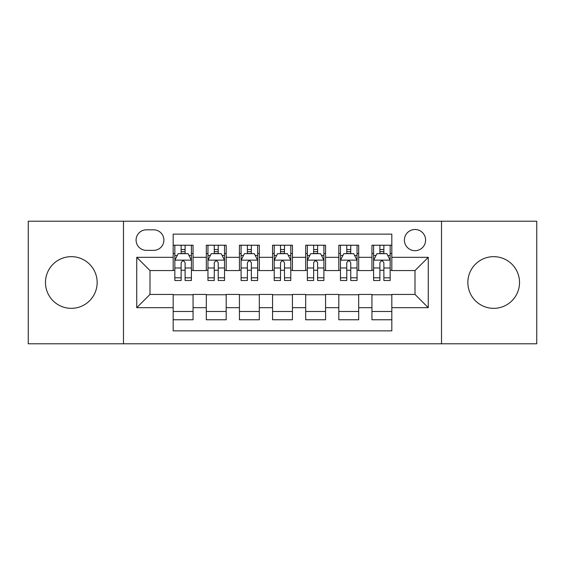 <?xml version="1.0" encoding="UTF-8"?>
<svg xmlns="http://www.w3.org/2000/svg" width="565" height="565" viewBox="0 0 565 565"><rect width="100%" height="100%" fill="white"/><g stroke="black" fill="none" stroke-linecap="round" stroke-linejoin="round"><path stroke-width="0.85" d="M493.683 256.658A25.842 25.842 0 0 0 467.848 282.5A25.842 25.842 0 0 0 493.683 308.342A25.842 25.842 0 0 0 519.525 282.5A25.842 25.842 0 0 0 493.683 256.658M71.317 256.658A25.842 25.842 0 0 0 45.475 282.5A25.842 25.842 0 0 0 71.317 308.342A25.842 25.842 0 0 0 97.152 282.5A25.842 25.842 0 0 0 71.317 256.658M415.007 229.496A10.601 10.601 0 0 0 404.406 240.097A10.601 10.601 0 0 0 415.007 250.698A10.601 10.601 0 0 0 425.607 240.097A10.601 10.601 0 0 0 415.007 229.496M441.512 343.788L536.75 343.788L536.75 221.212L441.512 221.212L441.512 343.788L123.488 343.788L123.488 221.212L28.25 221.212L28.25 343.788L123.488 343.788M391.82 245.231L371.94 245.231L371.94 257.322L358.69 257.322L358.69 270.571L371.94 270.571L371.94 257.322M358.69 257.322L358.69 245.231L338.816 245.231L338.816 257.322L325.567 257.322L325.567 270.571L338.816 270.571L338.816 257.322M325.567 257.322L325.567 245.231L305.686 245.231L305.686 257.322L292.437 257.322L292.437 270.571L305.686 270.571L305.686 257.322M292.437 257.322L292.437 245.231L272.563 245.231L272.563 257.322L259.314 257.322L259.314 270.571L272.563 270.571L272.563 257.322M259.314 257.322L259.314 245.231L239.433 245.231L239.433 257.322L226.184 257.322L226.184 270.571L239.433 270.571L239.433 257.322M226.184 257.322L226.184 245.231L206.31 245.231L206.31 270.571L193.061 270.571L193.061 245.231L173.18 245.231M173.18 319.769L193.061 319.769L193.061 294.429L206.31 294.429L206.31 319.769L226.184 319.769L226.184 294.429L239.433 294.429L239.433 307.678L226.184 307.678M239.433 307.678L239.433 319.769L259.314 319.769L259.314 294.429L272.563 294.429L272.563 307.678L259.314 307.678M272.563 307.678L272.563 319.769L292.437 319.769L292.437 294.429L305.686 294.429L305.686 307.678L292.437 307.678M305.686 307.678L305.686 319.769L325.567 319.769L325.567 294.429L338.816 294.429L338.816 307.678L325.567 307.678M338.816 307.678L338.816 319.769L358.69 319.769L358.69 294.429L371.94 294.429L371.94 307.678L358.69 307.678M146.349 250.366L153.638 250.366A10.269 10.269 0 0 0 163.907 240.097A10.269 10.269 0 0 0 153.638 229.828L146.349 229.828A10.269 10.269 0 0 0 136.08 240.097A10.269 10.269 0 0 0 146.349 250.366M441.512 221.212L123.488 221.212M391.82 257.322L391.82 234.136L173.18 234.136L173.18 270.571L149.993 270.571L149.993 294.429L173.18 294.429L173.18 330.864L391.82 330.864L391.82 294.429L415.007 294.429L415.007 270.571L391.82 270.571L391.82 257.322L428.256 257.322L428.256 307.678L391.82 307.678M173.18 307.678L136.744 307.678L136.744 257.322L173.18 257.322M371.94 307.678L371.94 319.769L391.82 319.769M173.18 253.516L174.839 253.516M181.132 253.516L185.108 253.516M191.401 253.516L193.061 253.516M173.18 270.24L174.839 270.24M181.132 270.24L185.108 270.24M191.401 270.24L193.061 270.24M173.18 294.761L193.061 294.761M173.18 311.485L193.061 311.485M206.31 270.24L207.962 270.24M214.255 270.24L218.231 270.24M224.531 270.24L226.184 270.24M206.31 253.516L207.962 253.516M214.255 253.516L218.231 253.516M224.531 253.516L226.184 253.516M206.31 294.761L226.184 294.761M206.31 311.485L226.184 311.485M239.433 294.761L259.314 294.761M239.433 311.485L259.314 311.485M239.433 253.516L241.093 253.516M247.385 253.516L251.361 253.516M257.654 253.516L259.314 253.516M239.433 270.24L241.093 270.24M247.385 270.24L251.361 270.24M257.654 270.24L259.314 270.24M272.563 294.761L292.437 294.761M272.563 311.485L292.437 311.485M272.563 253.516L274.216 253.516M280.515 253.516L284.485 253.516M290.784 253.516L292.437 253.516M272.563 270.24L274.216 270.24M280.515 270.24L284.485 270.24M290.784 270.24L292.437 270.24M305.686 294.761L325.567 294.761M305.686 311.485L325.567 311.485M305.686 253.516L307.346 253.516M313.639 253.516L317.615 253.516M323.907 253.516L325.567 253.516M305.686 270.24L307.346 270.24M313.639 270.24L317.615 270.24M323.907 270.24L325.567 270.24M338.816 294.761L358.69 294.761M338.816 311.485L358.69 311.485M338.816 253.516L340.469 253.516M346.769 253.516L350.745 253.516M357.038 253.516L358.69 253.516M338.816 270.24L340.469 270.24M346.769 270.24L350.745 270.24M357.038 270.24L358.69 270.24M371.94 294.761L391.82 294.761M371.94 311.485L391.82 311.485M371.94 253.516L373.599 253.516M379.892 253.516L383.868 253.516M390.161 253.516L391.82 253.516M371.94 270.24L373.599 270.24M379.892 270.24L383.868 270.24M390.161 270.24L391.82 270.24M149.993 270.571L136.744 257.322M149.993 294.429L136.744 307.678M428.256 257.322L415.007 270.571M428.256 307.678L415.007 294.429M185.108 249.539L181.132 249.539M191.401 277.811L185.108 277.811L185.108 280.515L191.401 280.515L191.401 260.303L188.089 253.678L178.152 253.678L174.839 260.303L174.839 280.515L181.132 280.515L181.132 277.811L174.839 277.811M174.839 260.303L174.839 245.231M191.401 260.303L191.401 245.231M181.132 253.678L181.132 245.231M185.108 245.231L185.108 253.678M185.108 277.811L185.108 262.789C183.78 260.239 182.46 260.239 181.132 262.789L181.132 277.811M218.231 249.539L214.255 249.539M224.531 277.811L218.231 277.811L218.231 280.515L224.531 280.515L224.531 260.303L221.212 253.678L211.275 253.678L207.962 260.303L207.962 280.515L214.255 280.515L214.255 277.811L207.962 277.811M207.962 260.303L207.962 245.231M224.531 260.303L224.531 245.231M214.255 253.678L214.255 245.231M218.231 245.231L218.231 253.678M218.231 277.811L218.231 262.789C216.911 260.239 215.583 260.239 214.255 262.789L214.255 277.811M251.361 249.539L247.385 249.539M257.654 277.811L251.361 277.811L251.361 280.515L257.654 280.515L257.654 260.303L254.342 253.678L244.405 253.678L241.093 260.303L241.093 280.515L247.385 280.515L247.385 277.811L241.093 277.811M241.093 260.303L241.093 245.231M257.654 260.303L257.654 245.231M247.385 253.678L247.385 245.231M251.361 245.231L251.361 253.678M251.361 277.811L251.361 262.789C250.041 260.239 248.713 260.239 247.385 262.789L247.385 277.811M284.485 249.539L280.515 249.539M290.784 277.811L284.485 277.811L284.485 280.515L290.784 280.515L290.784 260.303L287.472 253.678L277.528 253.678L274.216 260.303L274.216 280.515L280.515 280.515L280.515 277.811L274.216 277.811M274.216 260.303L274.216 245.231M290.784 260.303L290.784 245.231M280.515 253.678L280.515 245.231M284.485 245.231L284.485 253.678M284.485 277.811L284.485 262.789C283.164 260.239 281.836 260.239 280.515 262.789L280.515 277.811M317.615 249.539L313.639 249.539M323.907 277.811L317.615 277.811L317.615 280.515L323.907 280.515L323.907 260.303L320.595 253.678L310.658 253.678L307.346 260.303L307.346 280.515L313.639 280.515L313.639 277.811L307.346 277.811M307.346 260.303L307.346 245.231M323.907 260.303L323.907 245.231M313.639 253.678L313.639 245.231M317.615 245.231L317.615 253.678M317.615 277.811L317.615 262.789C316.294 260.239 314.966 260.239 313.639 262.789L313.639 277.811M350.745 249.539L346.769 249.539M357.038 277.811L350.745 277.811L350.745 280.515L357.038 280.515L357.038 260.303L353.725 253.678L343.788 253.678L340.469 260.303L340.469 280.515L346.769 280.515L346.769 277.811L340.469 277.811M340.469 260.303L340.469 245.231M357.038 260.303L357.038 245.231M346.769 253.678L346.769 245.231M350.745 245.231L350.745 253.678M350.745 277.811L350.745 262.789C349.417 260.239 348.096 260.239 346.769 262.789L346.769 277.811M383.868 249.539L379.892 249.539M390.161 277.811L383.868 277.811L383.868 280.515L390.161 280.515L390.161 260.303L386.848 253.678L376.911 253.678L373.599 260.303L373.599 280.515L379.892 280.515L379.892 277.811L373.599 277.811M373.599 260.303L373.599 245.231M390.161 260.303L390.161 245.231M379.892 253.678L379.892 245.231M383.868 245.231L383.868 253.678M383.868 277.811L383.868 262.789C382.547 260.239 381.22 260.239 379.892 262.789L379.892 277.811M206.31 307.678L193.061 307.678M206.31 257.322L193.061 257.322M191.316 260.14L174.917 260.14M174.839 255.5L177.241 255.5M189 255.5L191.401 255.5M181.132 267.98L174.839 267.98M191.401 267.98L185.108 267.98M185.108 251.644L181.132 251.644M224.446 260.14L208.047 260.14M207.962 255.5L210.364 255.5M222.13 255.5L224.531 255.5M214.255 267.98L207.962 267.98M224.531 267.98L218.231 267.98M218.231 251.644L214.255 251.644M257.569 260.14L241.177 260.14M241.093 255.5L243.494 255.5M255.253 255.5L257.654 255.5M247.385 267.98L241.093 267.98M257.654 267.98L251.361 267.98M251.361 251.644L247.385 251.644M290.7 260.14L274.3 260.14M274.216 255.5L276.617 255.5M288.383 255.5L290.784 255.5M280.515 267.98L274.216 267.98M290.784 267.98L284.485 267.98M284.485 251.644L280.515 251.644M323.823 260.14L307.431 260.14M307.346 255.5L309.747 255.5M321.506 255.5L323.907 255.5M313.639 267.98L307.346 267.98M323.907 267.98L317.615 267.98M317.615 251.644L313.639 251.644M356.953 260.14L340.554 260.14M340.469 255.5L342.87 255.5M354.636 255.5L357.038 255.5M346.769 267.98L340.469 267.98M357.038 267.98L350.745 267.98M350.745 251.644L346.769 251.644M390.083 260.14L373.684 260.14M373.599 255.5L376 255.5M387.76 255.5L390.161 255.5M379.892 267.98L373.599 267.98M390.161 267.98L383.868 267.98M383.868 251.644L379.892 251.644"/></g></svg>
